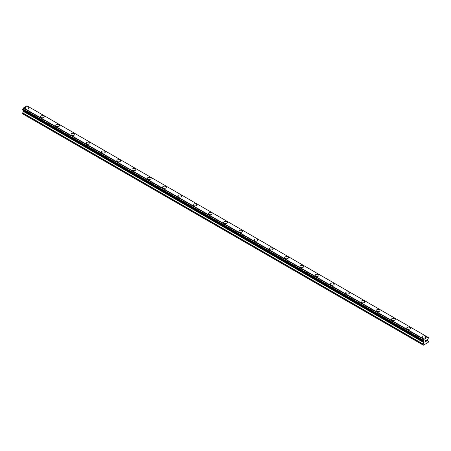 <?xml version="1.0" encoding="UTF-8"?>
<svg xmlns="http://www.w3.org/2000/svg" width="451" height="451" viewBox="0 0 451 451"><rect width="100%" height="100%" fill="white"/><g stroke="black" fill="none" stroke-linecap="round" stroke-linejoin="round"><path stroke-width="0.68" d="M25.239 107.936A1.889 1.088 180 0 1 26.406 106.926A1.889 1.088 180 0 1 28.464 107.163A1.889 1.088 180 0 1 29.016 107.936A1.889 1.088 180 0 1 27.849 108.939A1.889 1.088 180 0 1 25.792 108.702A1.889 1.088 180 0 1 25.239 107.936A1.889 1.088 180 0 1 26.406 106.926A1.889 1.088 180 0 1 28.464 107.163A1.889 1.088 180 0 1 29.016 107.936M40.5 116.741A1.889 1.088 180 0 1 41.667 115.738A1.889 1.088 180 0 1 43.724 115.975A1.889 1.088 180 0 1 44.277 116.747A1.889 1.088 180 0 1 43.11 117.75A1.889 1.088 180 0 1 41.052 117.514A1.889 1.088 180 0 1 40.5 116.741A1.889 1.088 180 0 1 41.667 115.738A1.889 1.088 180 0 1 43.724 115.975A1.889 1.088 180 0 1 44.277 116.741M55.761 125.553A1.889 1.088 180 0 1 56.922 124.544A1.889 1.088 180 0 1 58.98 124.78A1.889 1.088 180 0 1 59.538 125.553A1.889 1.088 180 0 1 58.371 126.562A1.889 1.088 180 0 1 56.313 126.325A1.889 1.088 180 0 1 55.761 125.553A1.889 1.088 180 0 1 56.927 124.549A1.889 1.088 180 0 1 58.98 124.786A1.889 1.088 180 0 1 59.538 125.553M74.24 133.597A1.889 1.088 180 0 1 74.793 134.364A1.889 1.088 180 0 1 73.631 135.373A1.889 1.088 180 0 1 71.568 135.137A1.889 1.088 180 0 1 71.016 134.364A1.889 1.088 180 0 1 72.183 133.361A1.889 1.088 180 0 1 74.24 133.597M71.016 134.364A1.889 1.088 180 0 1 72.183 133.355A1.889 1.088 180 0 1 74.24 133.592A1.889 1.088 180 0 1 74.793 134.364M86.276 143.176A1.889 1.088 180 0 1 87.443 142.166A1.889 1.088 180 0 1 89.501 142.403A1.889 1.088 180 0 1 90.053 143.176A1.889 1.088 180 0 1 88.886 144.179A1.889 1.088 180 0 1 86.829 143.942A1.889 1.088 180 0 1 86.276 143.176A1.889 1.088 180 0 1 87.443 142.166A1.889 1.088 180 0 1 89.501 142.403A1.889 1.088 180 0 1 90.053 143.176M101.537 151.981A1.889 1.088 180 0 1 102.704 150.978A1.889 1.088 180 0 1 104.762 151.215A1.889 1.088 180 0 1 105.314 151.987A1.889 1.088 180 0 1 104.147 152.99A1.889 1.088 180 0 1 102.089 152.754A1.889 1.088 180 0 1 101.537 151.981A1.889 1.088 180 0 1 102.704 150.978A1.889 1.088 180 0 1 104.762 151.215A1.889 1.088 180 0 1 105.314 151.981M116.798 160.793A1.889 1.088 180 0 1 117.959 159.784A1.889 1.088 180 0 1 120.017 160.02A1.889 1.088 180 0 1 120.575 160.793A1.889 1.088 180 0 1 119.408 161.802A1.889 1.088 180 0 1 117.35 161.565A1.889 1.088 180 0 1 116.798 160.793A1.889 1.088 180 0 1 117.965 159.789A1.889 1.088 180 0 1 120.017 160.026A1.889 1.088 180 0 1 120.575 160.793M132.053 169.604A1.889 1.088 180 0 1 133.22 168.595A1.889 1.088 180 0 1 135.277 168.832A1.889 1.088 180 0 1 135.83 169.604A1.889 1.088 180 0 1 134.669 170.608A1.889 1.088 180 0 1 132.611 170.377A1.889 1.088 180 0 1 132.053 169.604A1.889 1.088 180 0 1 133.22 168.601A1.889 1.088 180 0 1 135.277 168.832A1.889 1.088 180 0 1 135.83 169.604M147.314 178.416A1.889 1.088 180 0 1 148.48 177.406A1.889 1.088 180 0 1 150.538 177.643A1.889 1.088 180 0 1 151.091 178.416A1.889 1.088 180 0 1 149.924 179.419A1.889 1.088 180 0 1 147.866 179.182A1.889 1.088 180 0 1 147.314 178.416A1.889 1.088 180 0 1 148.48 177.406A1.889 1.088 180 0 1 150.538 177.643A1.889 1.088 180 0 1 151.091 178.416M162.574 187.221A1.889 1.088 180 0 1 163.741 186.218A1.889 1.088 180 0 1 165.799 186.455A1.889 1.088 180 0 1 166.351 187.221A1.889 1.088 180 0 1 165.184 188.23A1.889 1.088 180 0 1 163.127 187.994A1.889 1.088 180 0 1 162.574 187.221A1.889 1.088 180 0 1 163.741 186.218A1.889 1.088 180 0 1 165.799 186.455A1.889 1.088 180 0 1 166.351 187.221M177.835 196.033A1.889 1.088 180 0 1 179.002 195.024A1.889 1.088 180 0 1 181.06 195.26A1.889 1.088 180 0 1 181.612 196.033A1.889 1.088 180 0 1 180.445 197.042A1.889 1.088 180 0 1 178.387 196.805A1.889 1.088 180 0 1 177.835 196.033A1.889 1.088 180 0 1 179.002 195.029A1.889 1.088 180 0 1 181.06 195.266A1.889 1.088 180 0 1 181.612 196.033M193.096 204.844A1.889 1.088 180 0 1 194.257 203.835A1.889 1.088 180 0 1 196.315 204.072A1.889 1.088 180 0 1 196.867 204.844A1.889 1.088 180 0 1 195.706 205.848A1.889 1.088 180 0 1 193.648 205.617A1.889 1.088 180 0 1 193.096 204.844A1.889 1.088 180 0 1 194.257 203.835A1.889 1.088 180 0 1 196.315 204.072A1.889 1.088 180 0 1 196.867 204.844M208.351 213.656A1.889 1.088 180 0 1 209.518 212.646A1.889 1.088 180 0 1 211.575 212.883A1.889 1.088 180 0 1 212.128 213.656A1.889 1.088 180 0 1 210.961 214.659A1.889 1.088 180 0 1 208.903 214.422A1.889 1.088 180 0 1 208.351 213.656A1.889 1.088 180 0 1 209.518 212.646A1.889 1.088 180 0 1 211.575 212.883A1.889 1.088 180 0 1 212.128 213.656M223.611 222.461A1.889 1.088 180 0 1 224.778 221.458A1.889 1.088 180 0 1 226.836 221.695A1.889 1.088 180 0 1 227.389 222.461A1.889 1.088 180 0 1 226.222 223.47A1.889 1.088 180 0 1 224.164 223.234A1.889 1.088 180 0 1 223.611 222.461A1.889 1.088 180 0 1 224.778 221.458A1.889 1.088 180 0 1 226.836 221.695A1.889 1.088 180 0 1 227.389 222.461M242.097 230.506A1.889 1.088 180 0 1 242.649 231.273A1.889 1.088 180 0 1 241.482 232.282A1.889 1.088 180 0 1 239.425 232.045A1.889 1.088 180 0 1 238.872 231.273A1.889 1.088 180 0 1 240.039 230.269A1.889 1.088 180 0 1 242.097 230.506M238.872 231.273A1.889 1.088 180 0 1 240.039 230.264A1.889 1.088 180 0 1 242.097 230.5A1.889 1.088 180 0 1 242.649 231.273M254.133 240.084A1.889 1.088 180 0 1 255.294 239.075A1.889 1.088 180 0 1 257.352 239.312A1.889 1.088 180 0 1 257.904 240.084A1.889 1.088 180 0 1 256.743 241.088A1.889 1.088 180 0 1 254.685 240.851A1.889 1.088 180 0 1 254.133 240.084A1.889 1.088 180 0 1 255.3 239.075A1.889 1.088 180 0 1 257.352 239.312A1.889 1.088 180 0 1 257.904 240.084M269.388 248.89A1.889 1.088 180 0 1 270.555 247.887A1.889 1.088 180 0 1 272.613 248.123A1.889 1.088 180 0 1 273.165 248.896A1.889 1.088 180 0 1 271.998 249.899A1.889 1.088 180 0 1 269.94 249.662A1.889 1.088 180 0 1 269.388 248.89A1.889 1.088 180 0 1 270.555 247.887A1.889 1.088 180 0 1 272.613 248.123A1.889 1.088 180 0 1 273.165 248.89M284.649 257.701A1.889 1.088 180 0 1 285.816 256.698A1.889 1.088 180 0 1 287.873 256.929A1.889 1.088 180 0 1 288.426 257.701A1.889 1.088 180 0 1 287.259 258.711A1.889 1.088 180 0 1 285.201 258.474A1.889 1.088 180 0 1 284.649 257.701A1.889 1.088 180 0 1 285.816 256.698A1.889 1.088 180 0 1 287.873 256.935A1.889 1.088 180 0 1 288.426 257.701M299.909 266.513A1.889 1.088 180 0 1 301.076 265.504A1.889 1.088 180 0 1 303.134 265.74A1.889 1.088 180 0 1 303.686 266.513A1.889 1.088 180 0 1 302.52 267.522A1.889 1.088 180 0 1 300.462 267.285A1.889 1.088 180 0 1 299.909 266.513A1.889 1.088 180 0 1 301.076 265.509A1.889 1.088 180 0 1 303.134 265.746A1.889 1.088 180 0 1 303.686 266.513M315.17 275.324A1.889 1.088 180 0 1 316.331 274.315A1.889 1.088 180 0 1 318.389 274.552A1.889 1.088 180 0 1 318.947 275.324A1.889 1.088 180 0 1 317.78 276.328A1.889 1.088 180 0 1 315.723 276.091A1.889 1.088 180 0 1 315.17 275.324A1.889 1.088 180 0 1 316.337 274.315A1.889 1.088 180 0 1 318.389 274.552A1.889 1.088 180 0 1 318.947 275.324M330.425 284.13A1.889 1.088 180 0 1 331.592 283.127A1.889 1.088 180 0 1 333.65 283.363A1.889 1.088 180 0 1 334.202 284.136A1.889 1.088 180 0 1 333.041 285.139A1.889 1.088 180 0 1 330.983 284.902A1.889 1.088 180 0 1 330.425 284.13A1.889 1.088 180 0 1 331.592 283.127A1.889 1.088 180 0 1 333.65 283.363A1.889 1.088 180 0 1 334.202 284.13M345.686 292.941A1.889 1.088 180 0 1 346.853 291.932A1.889 1.088 180 0 1 348.911 292.169A1.889 1.088 180 0 1 349.463 292.941A1.889 1.088 180 0 1 348.296 293.951A1.889 1.088 180 0 1 346.238 293.714A1.889 1.088 180 0 1 345.686 292.941A1.889 1.088 180 0 1 346.853 291.938A1.889 1.088 180 0 1 348.911 292.175A1.889 1.088 180 0 1 349.463 292.941M360.947 301.753A1.889 1.088 180 0 1 362.114 300.744A1.889 1.088 180 0 1 364.171 300.98A1.889 1.088 180 0 1 364.724 301.753A1.889 1.088 180 0 1 363.557 302.762A1.889 1.088 180 0 1 361.499 302.525A1.889 1.088 180 0 1 360.947 301.753A1.889 1.088 180 0 1 362.114 300.749A1.889 1.088 180 0 1 364.171 300.986A1.889 1.088 180 0 1 364.724 301.753M376.207 310.564A1.889 1.088 180 0 1 377.369 309.555A1.889 1.088 180 0 1 379.432 309.792A1.889 1.088 180 0 1 379.984 310.564A1.889 1.088 180 0 1 378.817 311.568A1.889 1.088 180 0 1 376.76 311.331A1.889 1.088 180 0 1 376.207 310.564A1.889 1.088 180 0 1 377.374 309.555A1.889 1.088 180 0 1 379.432 309.792A1.889 1.088 180 0 1 379.984 310.564M391.462 319.37A1.889 1.088 180 0 1 392.629 318.367A1.889 1.088 180 0 1 394.687 318.603A1.889 1.088 180 0 1 395.239 319.376A1.889 1.088 180 0 1 394.078 320.379A1.889 1.088 180 0 1 392.02 320.142A1.889 1.088 180 0 1 391.462 319.37A1.889 1.088 180 0 1 392.629 318.367A1.889 1.088 180 0 1 394.687 318.603A1.889 1.088 180 0 1 395.239 319.37M409.948 327.415A1.889 1.088 180 0 1 410.5 328.181A1.889 1.088 180 0 1 409.333 329.191A1.889 1.088 180 0 1 407.276 328.954A1.889 1.088 180 0 1 406.723 328.181A1.889 1.088 180 0 1 407.89 327.178A1.889 1.088 180 0 1 409.948 327.415M406.723 328.181A1.889 1.088 180 0 1 407.89 327.172A1.889 1.088 180 0 1 409.948 327.409A1.889 1.088 180 0 1 410.5 328.181M421.984 336.993A1.889 1.088 180 0 1 423.151 335.984A1.889 1.088 180 0 1 425.208 336.22A1.889 1.088 180 0 1 425.761 336.993A1.889 1.088 180 0 1 424.594 338.002A1.889 1.088 180 0 1 422.536 337.765A1.889 1.088 180 0 1 421.984 336.993A1.889 1.088 180 0 1 423.151 335.989A1.889 1.088 180 0 1 425.208 336.22A1.889 1.088 180 0 1 425.761 336.993M425.118 340.855L425.118 341.306L425.614 340.567L425.118 340.855M425.118 341.379L425.118 341.83L425.113 341.379M425.118 341.83L425.614 341.537L425.113 341.824M425.051 341.937L425.614 341.616L425.051 341.937L425.051 340.815L425.614 340.488M426.003 340.55L426.522 340.077M426.522 340.404L426.387 340.697L426.522 340.404M426.387 340.697L426.082 341.272L426.387 340.697M426.082 341.272L426.612 340.962L426.082 341.266M425.947 341.424L426.612 341.035L425.947 341.424L426.505 340.302L426.11 340.33L426.499 340.201M423.416 341.39A0.755 0.434 -60 0 1 423.72 341.39A0.755 0.434 -60 0 1 423.872 341.655L423.111 341.198L423.416 340.206A0.755 0.434 -60 0 0 423.872 339.411L427.683 337.213A0.755 0.434 -60 0 0 427.836 337.478A0.755 0.434 -60 0 0 428.14 337.478L428.45 337.669L428.146 338.662A0.755 0.434 -60 0 0 427.683 339.456L427.599 340.59L428.45 341.153L428.162 342.444L423.393 345.195L423.111 344.237L423.963 342.687L23.401 111.425L22.55 113.77L423.111 345.032M423.963 342.687L423.872 341.655M23.435 110.501L23.401 111.425M22.792 110.129L423.348 341.39L22.792 110.129M427.559 337.066L27.004 105.805L23.317 108.15A0.755 0.434 -60 0 1 22.86 108.945L22.584 110.01L423.145 341.272M428.208 337.478L427.683 337.173L428.208 337.478M423.996 339.124L23.441 107.862M423.872 339.411L23.317 108.15M423.889 341.683L423.393 341.396M428.14 337.478L427.683 337.213M423.906 339.282L23.351 108.02M423.416 340.206L22.86 108.945M423.348 340.279L22.792 109.018M423.145 340.64L22.584 109.379M423.111 340.753L22.55 109.492M423.111 341.198L22.55 109.937M424.008 341.824L23.446 110.563M424.008 342.534L23.446 111.279M423.156 344.085L22.595 112.823M423.111 344.237L22.55 112.975M423.906 341.7L423.388 341.401"/></g></svg>
